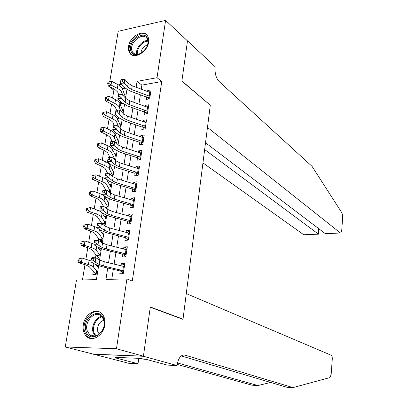 <?xml version="1.0" encoding="UTF-8"?>
<svg xmlns="http://www.w3.org/2000/svg" width="408" height="408" viewBox="0 0 408 408"><rect width="100%" height="100%" fill="white"/><g stroke="black" fill="none" stroke-linecap="round" stroke-linejoin="round"><path stroke-width="0.61" d="M148.645 42.141C147.487 52.244 133.579 60.007 129.632 52.928C128.53 51.189 128.178 49.031 128.571 46.461C129.769 36.429 143.692 28.601 147.66 35.914L148.67 38.735L148.645 42.141M104.795 325.008C103.515 335.3 92.443 342.271 86.669 336.58C83.732 333.739 82.615 329.771 83.319 324.681C84.665 314.374 95.86 307.418 101.658 313.461C104.382 316.251 105.427 320.101 104.795 325.008M109.762 81.636L118.208 31.294L165.597 20.4L187.486 40.907L181.861 81.151L210.304 105.213L183.024 319.127L150.302 306.969L143.422 356.189L93.447 354.18L65.255 346.973L76.474 280.082L96.41 279.623L98.634 265.766M115.632 89.882L113.878 90.204L112.557 98.149M111.583 104.05L110.032 113.404M109.064 119.269L107.477 128.841M106.513 134.666L104.892 144.463M103.933 150.241L102.27 160.273M101.322 166.005L99.623 176.271M98.68 181.958L96.941 192.464M96.008 198.104L94.228 208.855M93.299 214.45L91.479 225.446M90.561 230.989L88.699 242.245M87.791 247.733L85.884 259.253M84.981 264.685L82.457 279.944M113.878 90.204L108.977 86.328M147.023 95.237L146.39 99.379L149.705 98.818L151.052 89.913L147.747 90.494L147.589 91.519M144.738 110.206L144.116 114.317L147.441 113.791L148.803 104.785L145.483 105.33L145.314 106.447M142.433 125.348L141.811 129.428L145.151 128.943L146.528 119.83L143.193 120.34L143.009 121.543M140.097 140.663L139.48 144.713L142.836 144.269L144.228 135.053L140.882 135.522L140.684 136.818M137.736 156.162L137.119 160.181L140.49 159.778L141.897 150.45L138.536 150.878L138.327 152.271M135.344 171.845L134.737 175.833L138.118 175.466L139.541 166.031L136.17 166.418L135.941 167.907M132.921 187.716L132.32 191.668L135.716 191.347L137.159 181.795L133.773 182.141L133.528 183.733M130.473 203.776L129.877 207.692L133.283 207.412L134.747 197.747L131.345 198.053L131.09 199.742M127.995 220.029L127.403 223.91L130.825 223.676L132.304 213.894L128.892 214.154L128.617 215.944M125.486 236.477L124.904 240.322L128.336 240.134L129.836 230.234L126.409 230.449L126.118 232.346M122.951 253.128L122.369 256.933L125.817 256.79L127.332 246.774L123.894 246.942L123.588 248.946M97.487 265.863L96.314 265.384M93.32 271.31L92.805 274.497L96.115 274.405L96.696 270.774M100.103 249.614L99.353 249.288M95.987 254.873L95.518 257.774M102.689 233.554L102.281 233.366M98.624 238.629L98.313 240.536M101.225 222.574L101.072 223.513M115.806 132.682L115.719 133.217L116.265 133.136M118.325 117.147L118.121 118.402L119.391 118.203M124.843 88.21L122.323 88.669L125.628 97.599M97.364 266.628L97.563 265.399M96.263 258.019L98.767 257.917L99.358 254.255M100.016 250.155L100.302 248.375M99.736 248.146L98.527 248.207M100.409 241.674L101.388 241.623L101.985 237.925M102.638 233.876L102.949 231.938L101.352 232.04M104.014 225.328L104.581 221.794M105.228 217.785L105.524 215.949L104.117 216.056M106.702 208.621L107.151 205.846M107.788 201.889L108.069 200.144L106.819 200.257M109.359 192.112L109.686 190.087M110.318 186.175L110.583 184.528L109.477 184.64M111.986 175.807L112.195 174.512M112.817 170.646L113.067 169.085L112.083 169.203M114.577 159.701L114.674 159.115M115.291 155.295L115.525 153.826L114.643 153.938M117.733 140.123L117.953 138.735L117.167 138.847M120.146 125.118L120.355 123.823L119.651 123.93M122.533 110.288L122.732 109.074L122.099 109.176M124.894 95.62L125.078 94.488L124.511 94.59M122.507 103.418L120.493 103.754L120.814 101.796M107.732 268.041L105.947 279.398L126.919 278.914L132.284 281.097L161.736 81.518L141.877 85.119L141.25 89.153M140.377 94.804L138.929 104.137M138.057 109.757L136.578 119.289M135.711 124.884L134.201 134.625M133.339 140.184L131.794 150.139M130.937 155.667L129.362 165.837M128.51 171.329L126.898 181.728M126.052 187.185L124.404 197.804M123.563 203.225L121.88 214.078M121.049 219.458L119.33 230.546M118.498 235.89L116.744 247.217M115.923 252.521L114.128 264.093M113.312 269.356L111.772 279.266M120.38 269.984L119.804 273.753L123.267 273.656L124.802 263.512L121.349 263.634L121.023 265.751M182.335 319.122L183.024 319.127M143.422 356.189L116.469 348.758L65.255 346.973M165.597 20.4L157.024 77.688L137.068 81.386L136.144 87.246M161.736 81.518L157.024 77.688M126.919 278.914L116.469 348.758M135.252 92.917L133.783 102.27M132.896 107.911L131.396 117.473M130.514 123.083L128.979 132.855M128.102 138.434L126.531 148.42M125.659 153.964L124.058 164.169M123.191 169.682L121.553 180.112M120.692 185.584L119.014 196.243M118.162 201.679L116.448 212.568M115.602 217.969L113.852 229.097M113.011 234.457L111.226 245.825M110.389 251.144L108.564 262.762M121.252 84.318L118.376 84.849M109.339 86.522L108.931 86.598M99.562 259.993L101.362 248.763M102.306 242.903L104.06 231.968M105.014 226.027L106.723 215.378M107.692 209.36L109.354 198.992M110.333 192.897L111.955 182.799M112.945 176.628L114.526 166.801M115.525 160.558L117.065 150.991M118.075 144.682L119.575 135.369M120.595 128.994L122.053 119.932M123.088 113.49L124.501 104.677M125.547 98.17L126.924 89.597M141.877 85.119L137.068 81.386M124.573 265.022L121.349 263.634M127.087 248.416L123.894 246.942M129.566 232.009L126.409 230.449M132.019 215.796L128.892 214.154M134.441 199.777L131.345 198.053M136.833 183.942L133.773 182.141M139.199 168.295L136.17 166.418M141.54 152.832L138.536 150.878M143.851 137.547L140.882 135.522M146.135 122.436L143.193 120.34M148.395 107.498L145.483 105.33M150.526 92.647L147.747 90.494M123.287 273.528L121.615 271.57M123.701 270.79L103.601 266.011L99.113 264.44L95.166 262.13L91.122 261.997L95.11 264.302L101.847 266.654L120.227 270.989M124.338 266.567L104.285 261.732L99.807 260.136L95.87 257.785L95.166 262.13L93.095 260.161L93.381 258.417L91.759 258.366L91.479 260.105L93.095 260.161M91.479 260.105L91.831 257.657L95.87 257.785L93.381 258.417M121.268 271.244L123.644 271.172M91.831 257.657L91.759 258.366M96.171 274.043L89.051 266.516L85.741 264.92L78.734 262.757L77.872 260.768L78.938 260.61L79.228 258.886L78.157 259.049L77.872 260.768M78.157 259.049L82.125 258.065L91.28 261.049M79.228 258.886L82.125 258.065L81.406 262.37L88.419 264.542C90.999 265.358 92.652 266.159 93.361 266.939L97.645 271.866M95.635 264.583L98.308 267.74M94.391 272.039L96.502 271.978M78.938 260.61L81.406 262.37L78.734 262.757M103.892 319.306C108.319 332.398 89.219 344.525 85.935 330.883C81.738 318.036 100.286 305.878 103.892 319.306M87.164 330.628L89.576 334.647C95.686 340.848 107.044 329.144 103.78 319.918L101.561 316.169C95.467 309.743 84.028 321.305 87.164 330.628M103.867 320.209C99.027 322.05 97.002 325.824 97.777 331.536L99.282 334.157M99.736 312.089C91.586 308.555 81.371 321.881 84.614 331.735L87.633 336.763L91.015 338.543M147.594 38.525C151.975 47.756 134.395 61.236 131.044 51.347C126.862 42.243 143.983 28.84 147.594 38.525M147.303 45.732C148.119 43.335 148.17 41.228 147.446 39.408L147.043 38.633C142.846 31.054 128.438 43.36 132.131 51.27L132.626 52.224C134.691 54.876 137.68 55.111 141.586 52.923M147.181 35.246C140.581 28.749 125.689 43.483 129.831 52.285L131.646 54.83M147.569 44.89C143.596 46.252 141.352 49.072 140.842 53.351M186.283 293.592L331.225 355.261C331.995 355.796 332.347 357.107 332.275 359.183L331.138 374.631L329.899 377.589L292.97 387.6L184.87 355.098L183.075 355.036C180.061 356.031 178.107 359.239 177.22 364.65L177.108 365.553L143.412 356.276L150.266 307.219L182.993 319.367L186.283 293.592M177.108 365.553L167.346 365.099L146.054 359.326L143.871 359.234L140.877 358.428L115.066 357.337L118.136 358.137L116.051 358.046L138.006 363.732L128.841 363.304L93.447 354.18M93.437 354.261L143.412 356.276M292.97 387.6L286.753 387.233L181.274 355.924M177.511 362.967L257.933 385.545L252.032 385.198L177.251 364.431M257.933 385.545L270.642 382.454M138.006 363.732L138.766 358.336M118.136 358.137L118.233 357.469M202.949 162.904L303.781 234.768L318.296 234.014L318.735 228.669M204.648 149.552L318.296 234.014L318.561 234.161L318.995 228.868M210.329 105.009L207.473 127.398L340.267 232.866L340.736 232.999L341.7 230.739L342.725 216.801L342.037 213.068L312.064 166.377L219.142 81.518C216.067 78.091 214.725 73.425 215.113 67.524L215.205 66.8L187.496 40.841L181.891 80.937L210.105 105.045M205.515 142.759L325.293 233.646L340.267 232.866M318.531 234.156L303.781 234.768M340.583 233.009L325.293 233.646M125.791 256.795L124.159 254.827M126.245 253.975L106.309 248.977L101.862 247.309L97.966 244.836L93.947 244.729L97.879 247.202L104.55 249.696L122.782 254.225M126.878 249.798L106.978 244.754L102.546 243.061L98.665 240.541L97.966 244.836L95.916 242.847L96.196 241.123L94.59 241.087L94.304 242.806L95.916 242.847M94.304 242.806L94.646 240.45L98.665 240.541L96.196 241.123M123.818 254.49L126.179 254.388M94.646 240.45L94.59 241.087M128.173 240.144L126.669 238.282M128.755 237.359L108.977 232.152L104.581 230.393L100.735 227.756L96.737 227.679L100.613 230.316L107.217 232.942L125.307 237.665M129.382 233.238L109.64 227.98L105.254 226.195L101.424 223.518L100.735 227.756L98.705 225.746L98.981 224.048L97.379 224.023L97.099 225.721L98.705 225.746M97.099 225.721L97.425 223.451L101.424 223.518L98.981 224.048M126.332 237.946L128.688 237.808M97.425 223.451L97.379 224.023M130.535 223.696L129.152 221.937M131.238 220.942L111.619 215.531L107.258 213.68L103.469 210.885L99.491 210.844L103.316 213.634L109.854 216.398L127.801 221.304M131.855 216.872L112.271 211.41L107.926 209.539L104.147 206.703L103.469 210.885L101.454 208.86L101.73 207.182L100.133 207.167L99.858 208.845L101.454 208.86M99.858 208.845L100.169 206.667L104.147 206.703L101.73 207.182M128.821 221.595L131.167 221.427M100.169 206.667L100.133 207.167M132.881 207.448L131.606 205.785M133.691 204.724L114.225 199.114L109.91 197.176L106.172 194.223L102.209 194.213L105.983 197.161L112.46 200.053L130.264 205.142M134.298 200.7L114.872 195.039L110.568 193.081L106.84 190.092L106.172 194.223L104.173 192.183L104.443 190.526L102.857 190.521L102.587 192.178L104.173 192.183M102.587 192.178L102.882 190.087L106.84 190.092L104.443 190.526M131.279 205.438L133.615 205.244M102.882 190.087L102.857 190.521M98.802 257.698L96.109 255.02L91.815 249.686L88.541 247.982L81.6 245.698L80.748 243.673L81.814 243.489L82.1 241.786L81.034 241.975L80.748 243.673M81.034 241.975L84.976 240.995L94.044 244.142M82.1 241.786L84.976 240.995L84.267 245.244L91.213 247.539C93.774 248.401 95.401 249.257 96.094 250.104L100.281 255.428M97.639 247.054L100.939 251.354M97.038 255.658L99.144 255.566M81.814 243.489L84.267 245.244L81.6 245.698M101.403 241.546L98.741 238.792L94.539 233.06L91.305 231.249L84.431 228.847L83.594 226.787L84.655 226.578L84.941 224.895L83.875 225.109L83.594 226.787M83.875 225.109L87.791 224.135L96.773 227.445M84.941 224.895L87.791 224.135L87.093 228.332L93.973 230.744C96.507 231.652 98.119 232.56 98.797 233.468L102.892 239.19M99.731 229.719L103.535 235.161M99.659 239.471L101.755 239.348M84.655 226.578L87.093 228.332L84.431 228.847M103.428 224.92L101.342 222.748L97.237 216.633L94.039 214.72L87.225 212.201L86.404 210.11L87.465 209.875L87.74 208.218L86.68 208.452L86.404 210.11M86.68 208.452L90.576 207.483L100.072 211.268M87.74 208.218L90.576 207.483L89.882 211.625L96.701 214.159C99.21 215.108 100.802 216.067 101.47 217.036L105.468 223.14M101.765 212.507L106.106 219.157M102.245 223.467L104.336 223.324M87.465 209.875L89.882 211.625L87.225 212.201M103.79 206.698L99.894 200.404L96.737 198.39L89.989 195.758L89.179 193.632L90.234 193.377L90.51 191.74L89.454 192L89.179 193.632M89.454 192L93.325 191.031L100.062 193.703C102.546 194.703 104.111 195.728 104.759 196.768L108.645 203.342M90.51 191.74L93.325 191.031L92.642 195.126L99.394 197.768C101.883 198.757 103.454 199.772 104.106 200.797L108.013 207.279M105.356 207.611L106.886 207.483M90.234 193.377L92.642 195.126L89.989 195.758M135.206 191.393L134.033 189.827M136.114 188.7L116.8 182.891L112.526 180.871L108.834 177.766L104.897 177.786L108.62 180.882L115.036 183.901L132.702 189.164M136.716 184.722L117.438 178.867L113.174 176.822L109.497 173.686L108.834 177.766L106.855 175.71L107.12 174.073L105.544 174.083L105.274 175.715L106.855 175.71M105.274 175.715L105.56 173.706L109.497 173.686L107.12 174.073M133.707 189.475L136.032 189.251M105.56 173.706L105.544 174.083M105.799 190.087L102.525 184.37L99.404 182.259L92.718 179.52L91.917 177.358L92.973 177.077L93.248 175.46L92.188 175.741L91.917 177.358M93.248 175.46L96.038 174.777L102.714 177.556C105.177 178.602 106.723 179.673 107.355 180.775L111.154 187.711M96.038 174.777L95.36 178.821L102.056 181.575C104.519 182.611 106.075 183.671 106.712 184.758L110.532 191.602M109.043 191.862L109.405 191.826M92.973 177.077L95.36 178.821L92.718 179.52M137.506 175.532L136.43 174.058M138.511 172.864L119.345 166.867L115.112 164.761L111.471 161.512L107.549 161.558L111.221 164.796L117.575 167.943L135.109 173.38M139.102 168.932L119.978 162.889L115.755 160.762L112.123 157.478L111.471 161.512L109.507 159.436L109.772 157.82L108.197 157.84L107.936 159.457L109.507 159.436M107.936 159.457L107.549 161.558L108.207 157.529L112.123 157.478L109.772 157.82M136.104 173.696L138.424 173.446M108.207 157.529L108.197 157.84M107.875 173.696L105.126 168.524L102.041 166.316L95.416 163.47L94.625 161.282L95.681 160.976L95.946 159.375L94.896 159.681L94.625 161.282M95.946 159.375L98.721 158.722L105.335 161.609C107.773 162.69 109.303 163.812 109.925 164.97L113.638 172.258M98.721 158.722L98.053 162.716L104.683 165.577C107.126 166.653 108.661 167.759 109.283 168.902L113.021 176.108M95.681 160.976L98.053 162.716L95.416 163.47M139.791 159.859L138.796 158.467M140.877 157.213L121.859 151.031L117.667 148.844L114.072 145.452L110.17 145.523L113.796 148.91L120.09 152.174L137.486 157.779M141.464 153.326L122.482 147.099L118.3 144.896L114.719 141.469L114.072 145.452L112.123 143.361L112.384 141.765L110.823 141.795L110.563 143.392L112.123 143.361M110.563 143.392L110.17 145.523L110.818 141.545L114.719 141.469L112.384 141.765M138.475 158.105L140.786 157.825M109.997 157.508L107.692 152.867L104.642 150.562L98.078 147.614L97.303 145.396L98.353 145.07L98.619 143.489L97.568 143.815L97.303 145.396M98.619 143.489L101.368 142.856L107.926 145.85C110.344 146.972 111.853 148.14 112.46 149.348L116.091 156.983M101.368 142.856L100.71 146.804L107.284 149.772C109.701 150.884 111.221 152.041 111.828 153.235L115.25 160.308M98.353 145.07L100.71 146.804L98.078 147.614M142.05 144.371L141.137 143.06M143.213 141.744L124.343 135.38L120.192 133.115L116.642 129.586L112.761 129.683L116.336 133.207L122.573 136.588L139.837 142.356M143.794 137.904L124.96 131.498L120.814 129.214L117.285 125.649L116.642 129.586L114.714 127.48L114.969 125.904L113.414 125.944L113.159 127.52L114.714 127.48M113.159 127.52L112.761 129.683L113.404 125.756L117.285 125.649L114.969 125.904M140.816 142.693L143.116 142.387M112.149 141.52L110.231 137.389L107.217 134.992L100.71 131.947L99.945 129.698L100.995 129.346L101.255 127.786L100.205 128.137L99.945 129.698M101.255 127.786L103.989 127.184L110.486 130.274C112.883 131.432 114.373 132.646 114.969 133.911L118.514 141.887M103.989 127.184L103.336 131.085L109.849 134.15C112.251 135.303 113.745 136.501 114.347 137.751L117.019 143.667M100.995 129.346L103.336 131.085L100.71 131.947M144.289 129.066L143.453 127.832M145.529 126.454L126.796 119.916L122.686 117.575L119.187 113.909L115.321 114.031L118.85 117.693L125.026 121.186L142.162 127.112M146.1 122.66L127.408 116.081L123.303 113.72L119.814 110.017L119.187 113.909L117.269 111.787L117.524 110.231L115.974 110.282L115.719 111.838L117.269 111.787M115.719 111.838L115.321 114.031L115.954 110.15L119.814 110.017L117.524 110.231M143.137 127.464L145.427 127.128M114.322 125.73L112.741 122.094L109.762 119.61L103.311 116.464L102.556 114.184L103.607 113.817L103.862 112.271L102.816 112.644L102.556 114.184M103.862 112.271L106.575 111.69L113.016 114.883C115.388 116.081 116.867 117.336 117.448 118.651L120.911 126.954M106.575 111.69L105.932 115.546L112.384 118.713C114.765 119.901 116.244 121.145 116.831 122.451L118.861 127.245M103.607 113.817L105.932 115.546L103.311 116.464M146.508 113.939L145.738 112.781M147.813 111.343L129.224 104.632L125.149 102.219L121.696 98.42L117.851 98.568L121.334 102.362L127.454 105.968L144.458 112.047M148.379 107.595L129.826 100.842L125.761 98.404L122.318 94.574L121.696 98.42L119.794 96.283L120.044 94.743L118.504 94.809L118.254 96.344L119.794 96.283M118.254 96.344L117.851 98.568L118.478 94.733L122.318 94.574L120.044 94.743M145.427 112.404L147.706 112.042M116.515 110.129L115.219 106.978L112.276 104.402L105.881 101.159L105.136 98.858L106.182 98.466L106.442 96.941L105.397 97.334L105.136 98.858M106.442 96.941L109.13 96.385L115.515 99.669C117.866 100.903 119.33 102.204 119.896 103.571L123.282 112.195M109.13 96.385L108.497 100.195L114.893 103.454C117.249 104.683 118.718 105.973 119.289 107.324L120.763 111.022M106.182 98.466L108.497 100.195L105.881 101.159M148.706 98.986L147.997 97.9M150.073 96.405L131.621 89.525L127.582 87.037L124.175 83.11L120.35 83.288L123.787 87.205L129.851 90.923L146.732 97.155M150.634 92.698L132.218 85.777L128.189 83.273L124.792 79.31L124.175 83.11L122.293 80.963L122.538 79.443L121.008 79.514L120.758 81.034L122.293 80.963M120.758 81.034L120.35 83.288L120.967 79.494L124.792 79.31L122.538 79.443M147.686 97.522L149.96 97.135M118.713 94.722L117.672 92.029L114.76 89.372L108.421 86.037L107.692 83.706L108.732 83.293L108.987 81.789L107.942 82.202L107.692 83.706M108.987 81.789L111.659 81.253L117.989 84.635C120.319 85.904 121.763 87.246 122.318 88.663L121.717 92.371L122.706 95.003M111.659 81.253L111.032 85.022L117.371 88.378C119.707 89.638 121.156 90.969 121.717 92.371M108.732 83.293L111.032 85.022L108.421 86.037M103.601 266.011L104.285 261.732M99.113 264.44L99.807 260.136M122.818 270.56L123.456 266.332M89.117 260.273L88.419 264.542M93.901 263.604L93.361 266.939M95.278 336.141L93.085 332.357C91.04 326.043 95.895 317.123 101.776 316.384M102.25 316.919C96.584 317.679 91.938 326.267 93.906 332.352L95.987 335.963M136.777 54.422C135.15 48.741 142.05 40.035 147.798 40.55M147.905 41.233C142.474 40.978 136.129 48.98 137.445 54.402M183.1 355.031L184.87 355.098M106.309 248.977L106.978 244.754M101.862 247.309L102.546 243.061M125.368 253.73L126.001 249.558M108.977 232.152L109.64 227.98M104.581 230.393L105.254 226.195M127.888 237.104L128.51 232.983M111.619 215.531L112.271 211.41M107.258 213.68L107.926 209.539M130.376 220.682L130.994 216.607M114.225 199.114L114.872 195.039M109.91 197.176L110.568 193.081M132.835 204.454L133.447 200.425M91.907 243.321L91.213 247.539M96.691 246.458L96.094 250.104M94.656 226.578L93.973 230.744M99.44 229.52L98.797 233.468M97.374 210.044L96.701 214.159M102.127 212.956L101.47 217.036M100.062 193.703L99.394 197.768M104.759 196.768L104.106 200.797M116.8 182.891L117.438 178.867M112.526 180.871L113.174 176.822M135.267 188.414L135.869 184.436M102.714 177.556L102.056 181.575M107.355 180.775L106.712 184.758M119.345 166.867L119.978 162.889M115.112 164.761L115.755 160.762M137.664 172.569L138.261 168.637M105.335 161.609L104.683 165.577M109.925 164.97L109.283 168.902M121.859 151.031L122.482 147.099M117.667 148.844L118.3 144.896M140.041 156.912L140.627 153.02M107.926 145.85L107.284 149.772M112.46 149.348L111.828 153.235M124.343 135.38L124.96 131.498M120.192 133.115L120.814 129.214M142.387 141.433L142.968 137.593M110.486 130.274L109.849 134.15M114.969 133.911L114.347 137.751M126.796 119.916L127.408 116.081M122.686 117.575L123.303 113.72M144.702 126.133L145.279 122.339M113.016 114.883L112.384 118.713M117.448 118.651L116.831 122.451M129.224 104.632L129.826 100.842M125.149 102.219L125.761 98.404M146.997 111.012L147.563 107.263M115.515 99.669L114.893 103.454M119.896 103.571L119.289 107.324M131.621 89.525L132.218 85.777M127.582 87.037L128.189 83.273M149.262 96.069L149.823 92.356M117.989 84.635L117.371 88.378M94.977 336.197L89.576 334.647M134.839 54.05L132.626 52.224"/></g></svg>
